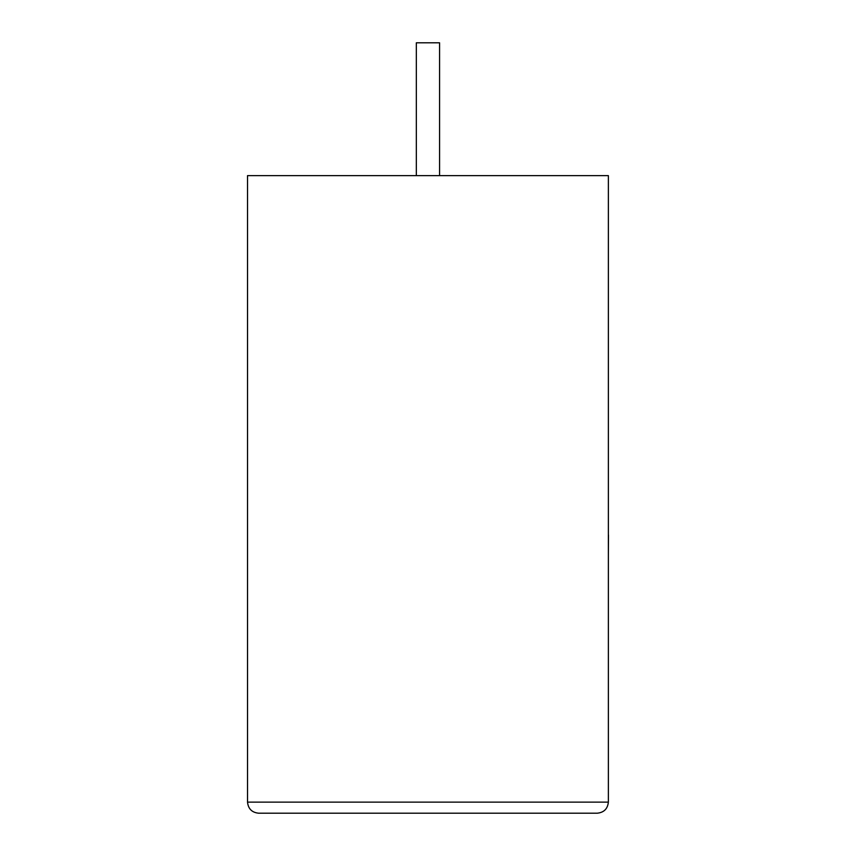 <?xml version="1.0" encoding="UTF-8"?>
<svg xmlns="http://www.w3.org/2000/svg" width="856" height="856" viewBox="0 0 856 856"><rect width="100%" height="100%" fill="white"/><g stroke="black" fill="none" stroke-linecap="round" stroke-linejoin="round"><path stroke-width="1.28" d="M439.567 175.63L439.567 42.8L416.326 42.8L416.326 175.63M597.295 813.2C603.972 812.494 607.664 808.802 608.37 802.136L608.37 175.63L247.523 175.63L247.523 802.136L608.37 802.136C607.664 808.802 603.972 812.494 597.295 813.2L258.587 813.2C251.91 812.494 248.229 808.802 247.523 802.136C248.229 808.802 251.91 812.494 258.587 813.2M608.37 535.011L608.37 449.978M608.477 535.011L608.37 555.362"/></g></svg>

